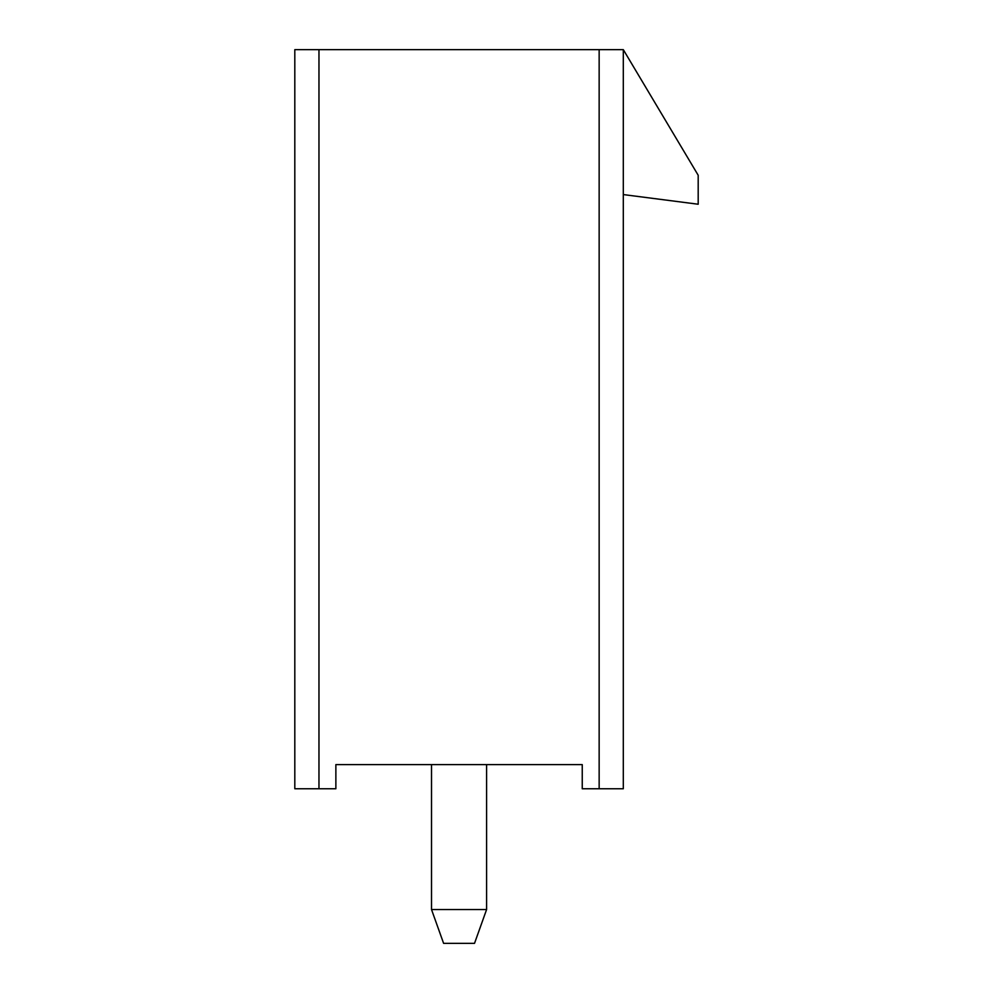 <?xml version="1.0" encoding="UTF-8"?>
<svg xmlns="http://www.w3.org/2000/svg" width="993" height="993" viewBox="0 0 993 993"><rect width="100%" height="100%" fill="white"/><g stroke="black" fill="none" stroke-linecap="round" stroke-linejoin="round"><path stroke-width="1.49" d="M623.306 194.578L698.191 204.235L698.191 175.252L623.306 49.65L623.306 788.765L582.246 788.765L582.246 764.61L335.87 764.61L335.87 788.765L294.809 788.765L294.809 49.65L318.964 49.65L318.964 788.765M623.306 49.65L318.964 49.65M431.521 909.538L486.595 909.538L474.517 943.35L443.598 943.35L431.521 909.538L431.521 764.61M486.595 909.538L486.595 764.61M599.151 788.765L599.151 49.65"/></g></svg>
